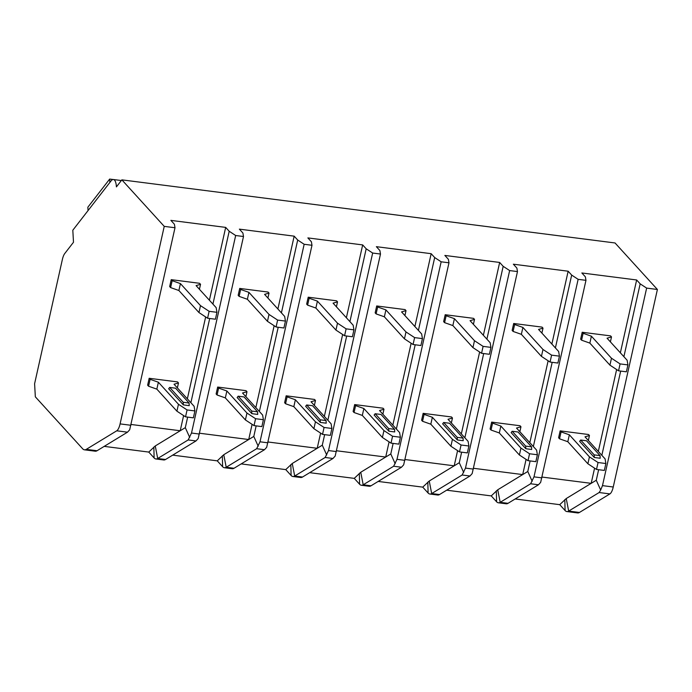 <?xml version="1.0" encoding="UTF-8"?>
<svg xmlns="http://www.w3.org/2000/svg" width="692" height="692" viewBox="0 0 692 692"><rect width="100%" height="100%" fill="white"/><g stroke="black" fill="none" stroke-linecap="round" stroke-linejoin="round"><path stroke-width="1.04" d="M598.632 469.704L596.27 480.248L600.682 490.048L599.134 492.531L568.677 511.085A20.907 6.911 97.3 0 1 566.843 511.552L577.604 512.928A20.907 6.911 -82.7 0 0 579.446 512.461L609.903 493.906A10.449 3.451 -82.7 0 0 613.25 487.004L657.4 289.481L615.041 242.97L121.87 179.859L116.42 186.892A13.589 4.489 -82.7 0 0 113.41 179.513A13.589 4.489 -82.7 0 0 111.014 180.958L72.816 230.22L73.49 242.252L64.788 253.48A10.449 3.451 -82.7 0 0 62.366 259.509L34.6 383.731L35.335 396.827L82.685 448.805A20.907 6.911 -82.7 0 0 84.441 449.817A20.907 6.911 -82.7 0 0 86.275 449.359L116.74 430.805A10.449 3.451 -82.7 0 0 120.088 423.893L164.238 226.37L121.87 179.859M498.344 502.781L506.172 503.785A20.907 6.911 -82.7 0 0 508.014 503.326L538.471 484.772L540.66 482.367L585.968 280.338L578.14 279.334L533.99 476.857L530.643 483.769L500.186 502.323A20.907 6.911 97.3 0 1 498.344 502.781A20.907 6.911 97.3 0 1 496.588 501.778L491.242 495.904L446.669 490.196M429.853 494.019L437.681 495.022A20.907 6.911 -82.7 0 0 439.515 494.555L469.972 476.001L472.16 473.605L517.478 271.575L509.649 270.572L465.491 468.095L462.144 475.006L431.687 493.552A20.907 6.911 97.3 0 1 429.853 494.019A20.907 6.911 97.3 0 1 428.097 493.007L422.743 487.133L378.178 481.433M361.354 485.256L369.182 486.26A20.907 6.911 -82.7 0 0 371.024 485.793L401.481 467.238L403.67 464.842L448.978 262.804L441.15 261.801L397 459.332L393.653 466.235L363.196 484.789A20.907 6.911 97.3 0 1 361.354 485.256A20.907 6.911 97.3 0 1 359.598 484.244L354.252 478.371L309.679 472.671M292.863 476.494L300.691 477.489A20.907 6.911 -82.7 0 0 302.525 477.03L332.982 458.476L335.17 456.08L380.488 254.042L372.659 253.038L328.501 450.561L325.153 457.473L294.697 476.027A20.907 6.911 97.3 0 1 292.863 476.494A20.907 6.911 97.3 0 1 291.107 475.482L285.753 469.608L241.188 463.908M224.364 467.723L232.192 468.726A20.907 6.911 -82.7 0 0 234.034 468.259L264.491 449.713L266.68 447.309L311.988 245.279L304.16 244.276L260.01 441.799L256.663 448.71L226.206 467.264A20.907 6.911 97.3 0 1 224.364 467.723A20.907 6.911 97.3 0 1 222.608 466.711L217.262 460.846L172.689 455.137M155.873 458.96L163.701 459.964A20.907 6.911 -82.7 0 0 165.535 459.497L195.992 440.942L198.18 438.546L243.498 236.508L235.669 235.514L191.511 433.036L188.163 439.939L157.707 458.493A20.907 6.911 97.3 0 1 155.873 458.96A20.907 6.911 97.3 0 1 154.117 457.948L148.763 452.075L104.198 446.375M566.843 511.552A20.907 6.911 97.3 0 1 565.087 510.54L559.733 504.667L515.168 498.967M84.441 449.817L95.202 451.193A20.907 6.911 -82.7 0 0 97.044 450.734L127.501 432.18L129.689 429.784L174.998 227.746L174.41 224.251L170.881 220.376L225.678 227.391L209.391 300.224M585.968 280.338L585.38 276.843L581.851 272.968L636.649 279.975L620.361 352.816M517.478 271.575L516.881 268.072L513.352 264.197L568.149 271.212L571.678 275.087L578.14 279.334M448.978 262.804L448.39 259.31L444.861 255.435L499.659 262.45L503.179 266.325L509.649 270.572M380.488 254.042L379.891 250.547L376.362 246.672L431.159 253.687L434.688 257.554L441.15 261.801M311.988 245.279L311.4 241.776L307.871 237.91L362.669 244.916L366.189 248.791L372.659 253.038M243.498 236.508L242.901 233.014L239.371 229.138L294.169 236.154L297.698 240.029L304.16 244.276M225.678 227.391L229.199 231.258L235.669 235.514M174.998 227.746L164.238 226.37M657.4 289.481L646.639 288.097L602.481 485.628L600.682 490.048M636.649 279.975L640.169 283.85L646.639 288.097M542 477.056L591.184 483.345L566.229 498.551L559.733 504.667M616.624 369.545L598.321 451.435M594.584 468.164L591.184 483.345L596.27 480.248M591.401 336.2L611.477 358.24L620.093 363.905L618.553 370.808L626.381 371.812L627.921 364.909L627.134 360.247L607.057 338.198L611.503 336.918L610.56 335.88L582.188 332.255L580.64 339.158L581.583 340.187L583.122 333.284L591.401 336.2L589.852 343.102L581.583 340.187M605.881 463.528L605.085 458.865L585.008 436.825L589.454 435.536L588.52 434.507L560.139 430.874L558.6 437.776L559.534 438.806L567.812 441.721L587.889 463.77L596.504 469.436L604.332 470.43L605.881 463.528L598.052 462.524L596.504 469.436M131.03 424.464L180.214 430.753L155.259 445.959L148.763 452.075M205.654 316.953L187.35 398.843M183.614 415.572L180.214 430.753L185.3 427.656L189.712 437.465M180.43 283.608L200.507 305.648L209.122 311.313L207.583 318.216L215.411 319.22L216.951 312.317L216.163 307.655L196.087 285.606L200.533 284.325L199.59 283.296L171.218 279.663L169.67 286.566L170.613 287.595L172.152 280.692L180.43 283.608L178.882 290.51L170.613 287.595M194.91 410.936L194.115 406.273L174.038 384.233L178.484 382.944L177.55 381.915L149.169 378.282L147.63 385.185L148.564 386.222L156.842 389.129L176.918 411.178L185.534 416.843L193.362 417.847L194.91 410.936L187.082 409.941L185.534 416.843M229.199 231.258L212.92 304.099M209.702 318.493L190.88 402.718M187.662 417.112L185.3 427.656M199.521 433.227L248.713 439.524L223.758 454.722L217.262 460.846M294.169 236.154L277.89 308.987M274.153 325.716L255.841 407.614M252.104 424.343L248.713 439.524L253.8 436.427L258.202 446.228M248.921 292.37L268.998 314.419L277.622 320.085L276.073 326.987L283.902 327.991L285.45 321.079L284.654 316.417L264.578 294.377L269.024 293.088L268.089 292.059L239.709 288.426L238.169 295.328L239.112 296.366L240.652 289.464L248.921 292.37L247.381 299.273L239.112 296.366M263.401 419.707L262.614 415.044L242.537 392.995L246.983 391.715L246.041 390.677L217.669 387.053L216.12 393.956L217.063 394.985L225.333 397.9L245.409 419.94L254.033 425.606L261.861 426.609L263.401 419.707L255.573 418.703L254.033 425.606M268.02 441.989L317.204 448.286L292.249 463.484L285.753 469.608M362.669 244.916L346.381 317.758M342.644 334.487L324.34 416.376M320.604 433.106L317.204 448.286L322.29 445.19L326.702 454.99M317.42 301.132L337.497 323.181L346.112 328.847L344.573 335.75L352.401 336.753L353.941 329.85L353.154 325.188L333.077 303.139L337.523 301.859L336.58 300.821L308.208 297.188L306.66 304.099L307.603 305.129L309.142 298.226L317.42 301.132L315.872 308.044L307.603 305.129M331.9 428.469L331.105 423.807L311.028 401.758L315.474 400.478L314.54 399.448L286.159 395.815L284.62 402.718L285.554 403.747L293.832 406.662L313.909 428.703L322.524 434.368L330.352 435.372L331.9 428.469L324.072 427.466L322.524 434.368M366.189 248.791L349.91 321.624M346.692 336.018L327.87 420.252M324.652 434.645L322.29 445.19M308.208 297.188L309.142 298.226M353.941 329.85L346.112 328.847M344.573 335.75L335.949 330.084L315.872 308.044M337.497 323.181L335.949 330.084M337.523 301.859L336.416 306.807M286.159 395.815L287.102 396.845L295.372 399.76L315.448 421.8L324.072 427.466M305.648 406.291L320.344 422.431L326.217 423.184L326.07 420.563L312.542 405.72L306.677 404.967L305.648 406.291M315.448 421.8L313.909 428.703M315.474 400.478L314.367 405.434M287.102 396.845L285.554 403.747M295.372 399.76L293.832 406.662M306.677 404.967L320.197 419.81L326.07 420.563M320.344 422.431L320.197 419.81M336.511 450.76L385.703 457.049L360.748 472.255L354.252 478.371M431.159 253.687L414.88 326.52M411.143 343.249L392.831 425.139M389.094 441.868L385.703 457.049L390.79 453.952L395.193 463.752M385.911 309.904L405.988 331.944L414.612 337.61L413.063 344.512L420.892 345.516L422.44 338.613L421.644 333.951L401.568 311.902L406.014 310.622L405.079 309.592L376.699 305.959L375.159 312.862L376.102 313.891L377.642 306.988L385.911 309.904L384.371 316.806L376.102 313.891M400.391 437.232L399.604 432.569L379.527 410.529L383.974 409.24L383.031 408.211L354.659 404.578L353.11 411.481L354.053 412.518L362.323 415.425L382.399 437.474L391.023 443.139L398.851 444.134L400.391 437.232L392.563 436.237L391.023 443.139M434.688 257.554L418.409 330.395M415.191 344.789L396.36 429.014M393.142 443.408L390.79 453.952M376.699 305.959L377.642 306.988M422.44 338.613L414.612 337.61M413.063 344.512L404.448 338.846L384.371 316.806M405.988 331.944L404.448 338.846M406.014 310.622L404.906 315.578M354.659 404.578L355.593 405.616L363.871 408.522L383.948 430.571L392.563 436.237M374.138 415.053L388.835 431.194L394.708 431.946L394.561 429.325L381.041 414.482L375.168 413.73L374.138 415.053M383.948 430.571L382.399 437.474M383.974 409.24L382.866 414.197M355.593 405.616L354.053 412.518M363.871 408.522L362.323 415.425M375.168 413.73L388.688 428.573L394.561 429.325M388.835 431.194L388.688 428.573M405.01 459.523L454.194 465.82L429.239 481.018L422.743 487.133M499.659 262.45L483.371 335.283M479.634 352.012L461.33 433.91M457.594 450.639L454.194 465.82L459.28 462.714L463.692 472.524M454.41 318.666L474.487 340.715L483.103 346.372L481.563 353.283L489.391 354.278L490.931 347.375L490.144 342.713L470.067 320.673L474.513 319.384L473.57 318.355L445.198 314.722L443.65 321.624L444.593 322.662L446.132 315.751L454.41 318.666L452.862 325.569L444.593 322.662M468.891 446.003L468.095 441.34L448.018 419.291L452.464 418.011L451.53 416.973L423.149 413.34L421.61 420.243L422.544 421.281L430.822 424.196L450.899 446.236L459.514 451.902L467.342 452.905L468.891 446.003L461.062 444.999L459.514 451.902M503.179 266.325L486.9 339.158M483.682 353.551L464.86 437.776M461.642 452.17L459.28 462.714M445.198 314.722L446.132 315.751M490.931 347.375L483.103 346.372M481.563 353.283L472.939 347.618L452.862 325.569M474.487 340.715L472.939 347.618M474.513 319.384L473.406 324.34M423.149 413.34L424.092 414.378L432.362 417.285L452.438 439.333L461.062 444.999M442.638 423.824L457.334 439.956L463.207 440.709L463.06 438.097L449.532 423.245L443.667 422.492L442.638 423.824M452.438 439.333L450.899 446.236M452.464 418.011L451.357 422.959M424.092 414.378L422.544 421.281M432.362 417.285L430.822 424.196M443.667 422.492L457.187 437.344L463.06 438.097M457.334 439.956L457.187 437.344M473.501 468.285L522.694 474.582L497.738 489.78L491.242 495.904M568.149 271.212L551.87 344.054M548.133 360.783L529.821 442.672M526.084 459.401L522.694 474.582L527.78 471.486L532.183 481.286M522.901 327.428L542.978 349.477L551.602 355.143L550.053 362.046L557.882 363.049L559.43 356.146L558.634 351.475L538.558 329.435L543.004 328.155L542.07 327.117L513.689 323.484L512.149 330.387L513.092 331.425L514.632 324.522L522.901 327.428L521.361 334.331L513.092 331.425M537.381 454.765L536.594 450.103L516.517 428.054L520.964 426.774L520.021 425.736L491.649 422.111L490.1 429.014L491.043 430.043L499.313 432.958L519.389 454.999L528.013 460.664L535.842 461.668L537.381 454.765L529.553 453.762L528.013 460.664M571.678 275.087L555.399 347.92M552.181 362.314L533.35 446.548M530.133 460.941L527.78 471.486M513.689 323.484L514.632 324.522M559.43 356.146L551.602 355.143M550.053 362.046L541.438 356.38L521.361 334.331M542.978 349.477L541.438 356.38M543.004 328.155L541.897 333.103M491.649 422.111L492.583 423.141L500.861 426.056L520.938 448.096L529.553 453.762M511.128 432.587L525.825 448.727L531.698 449.471L531.551 446.859L518.031 432.007L512.158 431.263L511.128 432.587M520.938 448.096L519.389 454.999M520.964 426.774L519.856 431.73M492.583 423.141L491.043 430.043M500.861 426.056L499.313 432.958M512.158 431.263L525.678 446.106L531.551 446.859M525.825 448.727L525.678 446.106M297.698 240.029L281.419 312.862M278.201 327.255L259.37 411.481M256.152 425.883L253.8 436.427M239.709 288.426L240.652 289.464M285.45 321.079L277.622 320.085M276.073 326.987L267.458 321.322L247.381 299.273M268.998 314.419L267.458 321.322M269.024 293.088L267.916 298.044M217.669 387.053L218.603 388.082L226.881 390.997L246.958 413.038L255.573 418.703M237.148 397.528L251.845 413.66L257.718 414.413L257.571 411.801L244.051 396.948L238.178 396.196L237.148 397.528M246.958 413.038L245.409 419.94M246.983 391.715L245.876 396.663M218.603 388.082L217.063 394.985M226.881 390.997L225.333 397.9M238.178 396.196L251.698 411.048L257.571 411.801M251.845 413.66L251.698 411.048M640.169 283.85L623.89 356.691M620.672 371.085L601.85 455.31M171.218 279.663L172.152 280.692M216.951 312.317L209.122 311.313M207.583 318.216L198.959 312.55L178.882 290.51M200.507 305.648L198.959 312.55M200.533 284.325L199.426 289.282M149.169 378.282L150.112 379.32L158.381 382.226L178.458 404.275L187.082 409.941M168.658 388.757L183.354 404.898L189.227 405.65L189.08 403.029L175.552 388.186L169.687 387.433L168.658 388.757M178.458 404.275L176.918 411.178M178.484 382.944L177.377 387.901M150.112 379.32L148.564 386.222M158.381 382.226L156.842 389.129M169.687 387.433L183.207 402.277L189.08 403.029M183.354 404.898L183.207 402.277M582.188 332.255L583.122 333.284M627.921 364.909L620.093 363.905M618.553 370.808L609.929 365.142L589.852 343.102M611.477 358.24L609.929 365.142M611.503 336.918L610.396 341.865M560.139 430.874L561.082 431.903L569.352 434.818L589.428 456.867L598.052 462.524M579.628 441.349L594.324 457.49L600.198 458.242L600.051 455.621L586.522 440.778L580.657 440.025L579.628 441.349M589.428 456.867L587.889 463.77M589.454 435.536L588.347 440.493M561.082 431.903L559.534 438.806M569.352 434.818L567.812 441.721M580.657 440.025L594.177 454.869L600.051 455.621M594.324 457.49L594.177 454.869M109.864 182.446L109.673 179.072L113.09 179.513M88.04 210.593L87.849 207.219L109.673 179.072M97.044 450.734L86.275 449.359M165.535 459.497L157.707 458.493L155.259 445.959M234.034 468.259L226.206 467.264L223.758 454.722M302.525 477.03L294.697 476.027L292.249 463.484M371.024 485.793L363.196 484.789L360.748 472.255M439.515 494.555L431.687 493.552L429.239 481.018M508.014 503.326L500.186 502.323L497.738 489.78M579.446 512.461L568.677 511.085L566.229 498.551M565.087 510.54L564.819 499.641M130.849 425.269L120.088 423.893M127.501 432.18L116.74 430.805M199.339 434.04L191.511 433.036M195.992 440.942L188.163 439.939M267.839 442.802L260.01 441.799M264.491 449.713L256.663 448.71M336.329 451.565L328.501 450.561M332.982 458.476L325.153 457.473M404.829 460.327L397 459.332M401.481 467.238L393.653 466.235M473.319 469.098L465.491 468.095M469.972 476.001L462.144 475.006M541.819 477.861L533.99 476.857M538.471 484.772L530.643 483.769M609.903 493.906L599.134 492.531M613.25 487.004L602.481 485.628M154.117 457.948L153.849 447.049M222.608 466.711L222.348 455.812M291.107 475.482L290.839 464.574M359.598 484.244L359.338 473.345M428.097 493.007L427.829 482.108M496.588 501.778L496.328 490.87M121.351 180.534L113.41 179.513"/></g></svg>
